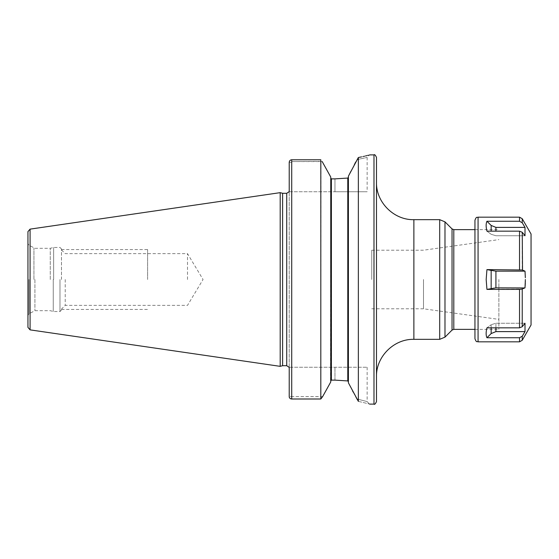 <?xml version="1.0" encoding="UTF-8"?>
<svg xmlns="http://www.w3.org/2000/svg" width="559" height="559" viewBox="0 0 559 559"><rect width="100%" height="100%" fill="white"/><g stroke="black" fill="none" stroke-linecap="round" stroke-linejoin="round"><path stroke-width="0.42" stroke-dasharray="2.79 2.1" d="M27.95 231.601L27.95 327.399M280.199 366.348L280.199 192.652M282.616 193.302L282.616 365.698M289.22 367.256L291.714 367.256L289.22 367.256L289.22 191.744L289.22 396.611L291.714 396.611L291.714 367.256L367.13 367.256L291.714 367.256L291.714 396.611L322.641 396.611L323.423 395.213M289.22 191.744L334.967 191.744L291.714 191.744L291.714 162.389L291.714 191.744L289.22 191.744L289.22 162.389L289.22 396.611L322.613 396.652M289.22 396.611L289.22 162.389L291.714 162.389L291.714 161.565L291.714 162.389L289.22 162.389C289.401 160.796 290.226 159.916 291.714 159.769L291.714 399M330.76 177.049L330.53 382.37M325.387 167.33L322.187 161.565L291.714 161.565L322.054 161.397M320.845 398.951L320.943 159.944M361.407 156.904L363.427 156.457M364.524 156.199L365.586 155.94M366.711 155.654L367.612 155.423M368.325 155.234L369.625 154.878L367.13 157.372L367.13 191.744L334.967 191.744L367.13 191.744M353.204 392.125L356.705 398.93C370.526 402.417 370.526 402.417 356.705 398.93C370.526 402.417 370.526 402.417 356.705 398.93L358.354 401.362L358.354 157.526L355.685 162.047M334.967 380.127L334.967 367.256L334.967 380.127L331.389 380.127L331.389 178.873L334.967 178.873L334.967 191.744L334.967 178.873M349.277 174.485L348.404 176.176L348.404 382.824M354.392 164.57L351.01 171.131M356.942 159.615C370.491 156.716 370.491 156.716 356.942 159.615C370.491 156.716 370.491 156.716 356.942 159.615M348.543 383.097L352.554 390.86M358.354 401.362C373.293 404.926 373.293 404.926 358.354 401.362M376.48 401.628L376.48 157.372M498.887 279.5L498.887 329.363L498.887 279.5M423.498 279.5L423.498 308.792L423.498 279.5M371.742 279.5L371.742 250.208L371.742 279.5M50.261 279.5L50.261 248.315L50.261 279.5M61.483 279.5L61.483 248.958L61.483 279.5M65.221 279.5L65.221 305.368L65.221 279.5M187.503 279.5L187.503 253.632L187.503 279.5M147.618 279.5L147.618 249.573L147.618 279.5M531.05 234.004L531.05 324.996M525.348 277.704L525.139 272.946M486.938 221.259C485.883 223.642 485.883 226.94 486.938 231.153L491.158 234.284L495.917 235.744L525.006 235.744L495.917 235.744L491.158 234.284L486.938 231.153L519.535 231.153L522.232 232.278L525.006 235.744L525.006 227.394L495.917 227.394L491.158 225.438L486.938 221.259L519.535 221.259L522.232 222.762L522.232 218.73M525.006 271.15L495.917 271.15L491.158 270.654L491.158 288.346L486.938 289.394L486.176 279.5L486.938 269.606L522.232 269.983L522.232 232.278M486.938 337.741L491.158 333.562L495.917 331.606L525.006 331.606L525.006 323.256L522.232 326.722L519.535 327.847L486.938 327.847L491.158 324.716L486.938 327.847C485.883 332.06 485.883 335.358 486.938 337.741L519.535 337.741L522.232 336.238L522.232 340.27M486.938 289.394L522.232 289.017L522.232 326.722M491.158 327.847L491.158 324.716L495.917 323.256L491.158 324.716L491.158 333.562M495.917 327.847L495.917 323.256L525.006 323.256L495.917 323.256L495.917 331.606M525.006 287.801L525.132 286.201M525.299 283.106L525.334 281.967M525.348 281.163L525.362 279.5M525.006 287.85L495.917 287.85L491.158 288.346M491.158 270.654L486.938 269.606M474.954 220.288L474.954 338.712M30.081 229.134L30.081 329.866M286.732 365.698L286.732 193.302M373.985 154.878L373.985 404.122M291.714 159.769L291.714 161.565L291.714 159.769M347.782 178.062L347.782 380.938M413.877 339.334L413.877 219.666M439.695 219.666L439.695 339.334M444.985 221.86L444.985 337.14M452.035 330.089L452.035 228.911M453.803 329.363L453.803 229.637M28.949 279.5L28.949 313.83L28.949 279.5M33.931 279.5L33.931 248.049L33.931 279.5M34.924 279.5L34.924 310.685L34.924 279.5M53.252 279.5L53.252 311.482L53.252 279.5M53.643 279.5L53.643 247.462L53.643 279.5M59.988 279.5L59.988 311.538L59.988 279.5M495.917 227.394L495.917 231.153M491.158 225.438L491.158 231.153M519.535 217.172L519.535 221.259M519.535 231.153L519.535 269.606M478.071 217.172L478.071 341.828M519.535 337.741L519.535 341.828M519.535 289.394L519.535 327.847M495.917 271.15L495.917 287.85M367.13 367.256L367.13 401.628L369.625 404.122M474.954 329.363L498.887 329.363M474.954 229.637L498.887 229.637M371.742 308.792L423.498 308.792L498.887 319.392M371.742 250.208L423.498 250.208L498.887 239.608M61.483 310.042L59.988 311.538L53.643 311.538L50.261 310.685L34.924 310.685L28.949 313.83L27.95 315.555M61.483 248.958L59.988 247.462L53.643 247.462L50.261 248.315L34.924 248.315L28.949 245.17L27.95 243.444M61.483 249.894L65.221 253.632L187.503 253.632L203.05 279.5L187.503 305.368L65.221 305.368L61.483 309.106M61.483 249.573L147.618 249.573M61.483 309.427L147.618 309.427"/><path stroke-width="0.84" d="M27.95 279.5L27.95 231.601L30.081 229.134L280.199 192.652L280.199 366.348L30.081 329.866L27.95 327.399L27.95 279.5M280.199 366.348L282.616 365.698L282.616 193.302L280.199 192.652M289.22 191.744L289.22 162.389C289.401 160.796 290.226 159.916 291.714 159.769L320.81 159.769L320.81 399L322.641 396.611L320.81 399L291.714 399L320.81 399M289.22 396.611A2.495 2.39 0 0 0 291.714 399A2.495 2.39 0 0 1 289.22 396.611L289.22 367.256M322.187 161.565L330.76 177.049L330.76 381.951L322.641 396.611M334.967 380.127L347.782 380.938L334.967 380.127L331.389 380.127L330.76 380.784L331.389 380.127L331.389 178.873L330.76 178.216L331.389 178.873L334.967 178.873L347.782 178.062L334.967 178.873M323.423 395.213L330.53 382.37M330.516 176.609L325.387 167.33M320.81 159.769L291.714 159.769L291.714 399M358.354 157.526L358.354 401.362L348.404 382.824L348.404 176.176L358.354 157.526C373.307 154.109 373.307 154.109 358.354 157.526L361.407 156.904M363.427 156.457L364.524 156.199M365.586 155.94L366.711 155.654M367.612 155.423L368.325 155.234M355.685 162.047L354.392 164.57M351.01 171.131L349.277 174.485M347.782 178.062L348.404 177.329L347.782 178.062L347.782 380.938L348.404 381.671L347.782 380.938M352.554 390.86L353.204 392.125M358.354 401.362C373.293 404.926 373.293 404.926 358.354 401.362M376.48 279.5L376.48 401.628C375.362 403.954 374.53 404.786 373.985 404.122L373.985 154.878C374.53 154.214 375.362 155.046 376.48 157.372L376.48 279.5M486.938 337.741L519.535 337.741L522.232 336.238L525.006 331.606L495.917 331.606L491.158 333.562L486.938 337.741C485.883 335.358 485.883 332.06 486.938 327.847L519.535 327.847L522.232 326.722L525.006 323.256L525.006 331.606L522.232 336.238L522.232 340.27L531.05 324.996L531.05 234.004L522.232 218.73L519.535 217.172L519.535 221.259L522.232 222.762L525.006 227.394L522.232 222.762L522.232 218.73M525.139 272.946L525.006 271.15L522.232 269.983L525.006 271.15L525.348 277.704M522.525 270.109L522.232 232.278L519.535 231.153L486.938 231.153C485.883 226.94 485.883 223.642 486.938 221.259L491.158 225.438L495.917 227.394L525.006 227.394L525.006 235.744L522.232 232.278M522.525 223.251L522.232 222.762M486.938 221.259L519.535 221.259M522.232 269.983L486.938 269.606L486.176 279.5L486.938 289.394L519.535 289.394L522.232 289.017L525.006 287.85L522.232 289.017L522.232 326.722M525.362 279.5L525.006 287.801M524.775 287.948L495.917 287.85L486.938 289.394M525.132 286.201L525.299 283.106M525.334 281.967L525.348 281.163M478.071 217.172L478.071 341.828C477.044 341.095 476.575 343.163 474.954 338.712L474.954 220.288C476.575 215.837 477.044 217.905 478.071 217.172L519.535 217.172M486.938 269.606L495.917 271.15L525.006 271.15M30.081 329.866L30.081 229.134M282.616 193.302L286.732 193.302L286.732 365.698L282.616 365.698M376.48 182.269C375.962 202.253 393.892 220.183 413.877 219.666L413.877 339.334C393.892 338.817 375.962 356.747 376.48 376.731M413.877 339.334L439.695 339.334L439.695 219.666L413.877 219.666M444.985 221.86L452.035 228.911L452.035 330.089L444.985 337.14L444.985 221.86L439.695 219.666M452.035 228.911L453.803 229.637L453.803 329.363L474.954 329.363M495.917 231.153L495.917 227.394M491.158 231.153L491.158 225.438M519.535 269.606L519.535 231.153M519.535 327.847L519.535 289.394M522.232 340.27L519.535 341.828L519.535 337.741M495.917 331.606L495.917 327.847M491.158 333.562L491.158 327.847M491.158 288.346L491.158 270.654M495.917 287.85L495.917 271.15M286.732 193.302L289.038 191.744M369.625 154.878L373.985 154.878M289.038 367.256L286.732 365.698M369.625 404.122L373.985 404.122M444.985 337.14L439.695 339.334M452.035 330.089L453.803 329.363M453.803 229.637L474.954 229.637M478.071 341.828L519.535 341.828"/></g></svg>
